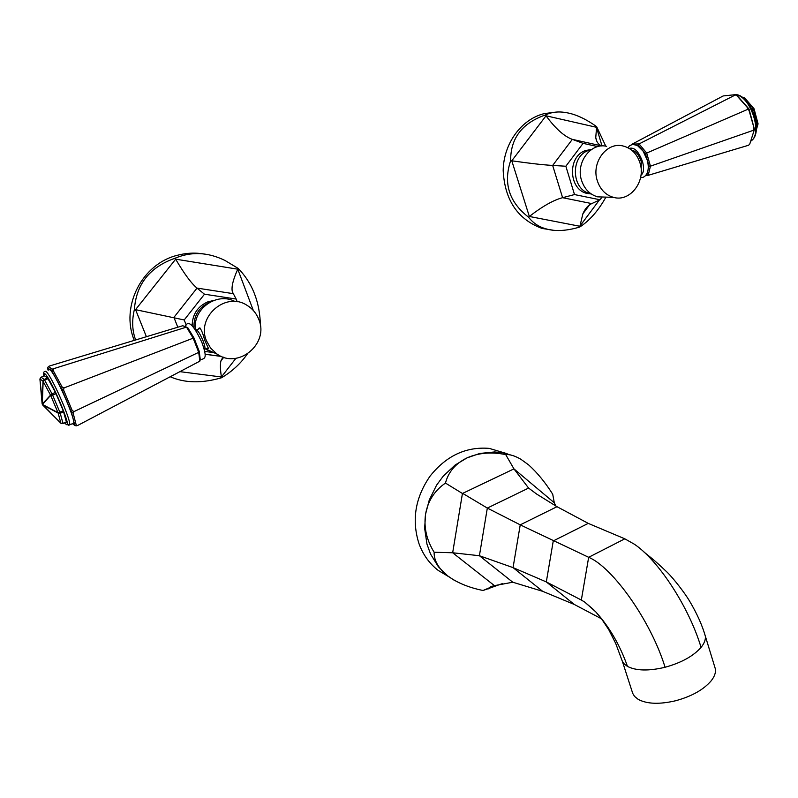 <?xml version="1.0" encoding="UTF-8"?>
<svg xmlns="http://www.w3.org/2000/svg" width="798" height="798" viewBox="0 0 798 798"><rect width="100%" height="100%" fill="white"/><g stroke="black" fill="none" stroke-linecap="round" stroke-linejoin="round"><path stroke-width="1.2" d="M502.57 583.538L483.069 590.49C469.024 587.667 457.294 582.859 447.887 576.046L447.608 575.827C438.371 568.296 433.883 560.425 434.132 552.246C426.521 539.937 423.668 527.209 425.583 514.072C427.947 500.915 434.571 490.58 445.464 483.079C448.376 471.907 455.568 463.508 467.02 457.892C478.501 452.785 491.398 451.698 505.703 454.601C509.683 454.222 514.7 455.758 520.765 459.199L528.545 464.815C537.174 472.566 545.234 482.361 552.715 494.221L554.301 502.78L555.847 506.032M507.179 453.713L489.234 448.386C466.022 446.521 446.291 455.778 430.062 476.147C415.179 497.713 411.509 520.266 419.04 543.807C423.08 554.78 429.474 563.647 438.202 570.41L448.845 576.764M554.301 502.78L513.952 468.885L505.703 454.601M554.111 502.61L514.151 469.054M513.703 469.005L462.68 493.373L513.952 468.885L528.595 488.077L536.675 494.082L557.014 506.7L588.236 523.378L624.814 538.82L634.39 544.236C658.38 560.256 689.063 607.148 701.063 647.387C693.362 656.126 681.362 662.759 665.073 667.268C648.754 671.148 636.215 670.859 627.467 666.41L624.365 664.106L622.36 661.343L615.727 643.477L608.754 629.662L601.393 618.63L595.707 611.817C609.473 627.078 620.056 645.283 627.467 666.41M445.464 483.079L462.431 493.493L452.666 552.765L494.441 585.642L483.069 590.49M494.441 585.642L512.785 582.221L542.67 591.318L574.351 604.485L601.542 618.829M434.132 552.246L452.666 552.765L479.408 555.727L513.054 567.617L546.311 581.922L581.333 600.046L584.665 602.041L595.707 611.807M452.875 552.924L494.241 585.483M462.381 493.782L452.715 552.475M462.68 493.373L487.329 508.077L520.236 524.845L588.665 557.303C612.365 566.989 650.859 620.674 665.073 667.268M714.479 666.011L715.437 669.153C715.866 672.734 714.489 676.574 711.297 680.674C703.736 689.612 691.856 696.305 675.677 700.744C659.447 704.534 646.949 704.065 638.161 699.337L634.53 696.375L632.724 693.402L622.42 661.472M736.803 95.231L735.158 94.693L723.178 95.95L632.255 144.099L639.088 143.909L735.148 95.052L736.803 95.231L749.023 109.037L754.419 129.316L749.013 110.373L747.776 109.336L646.679 153.066L639.088 143.909L638.38 145.236L637.033 145.266M645.841 175.321L648.185 175.341L748.614 145.236L749.781 143.999L753.92 131.012L753.372 130.303L753.871 128.608M646.37 174.672L648.185 175.341L650.45 166.164L753.372 130.303M646.909 174.672L647.308 173.016M648.245 169.216L649.013 166.074L645.472 153.815L638.38 145.236M645.472 153.815L646.679 153.066L650.45 166.164L649.013 166.074M736.803 95.58L747.786 107.999L747.776 109.336M749.013 110.373L749.023 109.037L747.786 107.999M754.419 129.316L753.92 131.012M605.891 197.116L597.632 196.847C589.842 194.582 584.485 189.106 581.562 180.418C575.548 162.822 590.65 142.373 606.6 146.313M597.263 180.637C591.188 162.702 606.53 141.874 622.699 145.894C631.208 147.979 636.994 153.705 640.036 163.091C646.051 181.395 629.991 202.303 613.522 197.365C605.622 195.071 600.206 189.485 597.263 180.637M591.328 149.625L588.216 150.553C570.011 156.727 571.637 190.094 590.171 193.555L590.869 193.705M591.238 193.964L587.238 193.465C568.755 190.024 567.119 156.767 585.273 150.623L591.707 149.376M597.812 146.613L583.089 143.351L565.852 166.233L574.5 194.562L600.036 199.779L602.111 196.986M601.762 145.974L601.483 145.854C598.32 144.458 596.415 141.725 595.757 137.635L596.625 126.643C585.383 118.653 575.089 113.964 565.742 112.578C558.44 111.271 551.667 112.069 545.423 114.952C522.032 123.151 510.441 138.383 510.67 160.627C503.109 183.201 509.044 202.034 528.485 217.136C533.014 222.931 538.66 226.772 545.433 228.667C554.69 231.6 566.121 231.071 579.717 227.051C589.672 220.577 598.41 210.602 605.921 197.116M583.089 143.351L572.336 139.371C564.196 136.418 555.428 128.558 546.032 115.79L545.423 114.952M565.852 166.233L552.665 165.435C542.71 164.847 529.084 163.301 511.787 160.797L510.67 160.627M574.5 194.562L562.59 197.695C553.573 200.029 542.49 206.293 529.333 216.467L528.485 217.136M600.036 199.779L591.747 203.59C588.026 205.295 585.074 208.697 582.879 213.804L579.717 227.051M605.762 146.164L596.625 126.643M552.984 230.183L541.992 228.408C517.653 219.35 504.715 200.059 503.179 170.553C503.498 143.76 521.254 119.251 544.116 113.655L554.371 112.289M754 108.688L753.432 109.117L757.432 124.209L757.452 125.266L756.344 125.725M754.03 108.787L758.06 123.83L756.285 124.688M758.01 124.139L756.354 128.697M753.821 108.329L751.576 108.628M744.704 98.054L743.786 97.805L752.893 108.089L753.432 109.117L752.095 109.665M756.245 130.164L758.06 123.83L754.05 108.747L744.614 97.835L743.058 97.416L743.786 97.805L743.237 98.024M42.134 403.868L42.643 404.825L42.144 403.778L43.002 381.175L39.92 378.94L41.077 377.215L44.489 375.848L47.621 378.033L55.451 392.407L63.281 410.741L66.424 422.222L63.022 423.618L60.249 413.264L63.68 411.838M63.281 410.741L59.84 412.157L52.598 395.07L50.743 395.589L58.144 413.055L60.249 413.264L59.84 412.157L57.995 412.666L42.494 404.436L52 393.823L44.608 380.067L43.152 381.394L42.294 404.007L50.543 395.15L43.002 381.175L44.179 379.429L41.077 377.215L44.489 375.848M48.698 369.973L49.715 369.614C54.543 371.748 75.491 418.661 73.655 423.189L72.668 423.598M72.508 423.668L74.852 425.504L71.341 412.017L61.685 389.115L51.73 370.761L47.491 367.938L48.109 370.212M52.239 369.125L48.419 366.611L49.326 366.053L182.732 325.734L186.513 327.1L52.239 369.125L51.73 370.761L53.227 370.581L53.735 368.945M47.491 367.938L48.419 366.611M186.513 327.1L193.166 338.162L64.04 387.908L63.541 389.953L72.219 410.531L74.005 411.578L198.712 352.347L199.839 361.155L200.278 359.619L199.231 351.369L194.034 338.093L187.809 327.739L186.513 327.1M63.541 389.953L61.685 389.115L62.174 387.08L64.04 387.908M62.174 387.08L53.227 370.581M199.231 351.369L198.712 352.347L193.166 338.162L194.034 338.093M199.839 361.155L77.586 425.514L76.259 425.174L73.127 413.055L74.005 411.578M72.219 410.531L71.341 412.017L73.127 413.055M77.586 425.514L76.179 425.843L74.852 425.504L76.259 425.174M198.413 329.075L198.921 328.247C200.488 327.559 202.413 331.539 204.707 340.207L208.428 348.427L207.32 348.257M217.465 354.292L205.694 348.935M258.791 319.449C269.435 344.028 237.614 370.013 216.418 353.594L210.552 347.998L206.522 340.886C195.959 317.085 225.674 291.17 246.901 305.245C252.457 308.607 256.417 313.345 258.791 319.449M235.061 301.544C217.166 291.729 192.887 308.517 195.34 329.365M209.565 302.392L209.256 302.512C198.802 307.449 193.695 315.749 193.954 327.409M192.158 325.424C192.458 314.402 197.565 306.592 207.48 301.993L213.814 300.417M186.193 325.025L184.208 319.958L204.478 294.213L236.148 299.041L237.186 301.784M204.677 351.409L214.133 352.686M236.148 299.041L232.388 291.859C231.201 287.37 232.996 279.809 237.764 269.185L238.133 268.397L225.036 260.487C207.949 252.118 191.311 251.36 175.111 258.213C149.795 267.071 136.219 284.138 134.403 309.415C131.76 320.447 132.169 330.631 135.65 339.968M204.478 294.213L197.026 288.098C191.4 283.509 184.278 273.874 175.66 259.17L175.111 258.213M184.208 319.958L134.403 309.415M223.001 357.005L220.936 360.856C220.118 364.297 220.268 369.674 221.405 376.985L221.525 377.763C231.939 371.589 240.497 363.728 247.2 354.182M260.447 326.382C260.028 302.482 252.587 283.16 238.133 268.397M134.273 340.377C120.159 306.352 142.214 263.47 177.794 255.19C187.291 252.747 196.797 252.487 206.303 254.402M170.213 376.746C184.757 383.12 201.864 383.459 221.525 377.763M42.124 403.818L39.91 379.04L42.633 404.935L60.887 423.259L63.022 423.638L66.424 422.222M42.154 404.027L60.887 423.259L58.144 413.055L42.643 404.825L60.897 423.149L62.982 423.359L66.384 421.942M490.88 586.46L494.411 585.762M513.613 455.828L503.049 452.805L494.6 451.947L479.778 453.464L467.02 457.892L455.119 465.035L443.269 476.107L436.566 485.184L429.254 500.047L425.583 514.072L424.646 528.326L426.95 544.027L430.521 554.002L438.411 566.799L447.608 575.827L453.693 579.937M528.595 488.077L487.329 508.077L479.408 555.727L512.785 582.221M557.014 506.7L520.236 524.845L513.054 567.617L542.67 591.318M588.236 523.378L553.263 540.934L546.311 581.922L574.351 604.485M624.814 538.82L588.665 557.303L581.333 600.046M704.484 633.283L705.352 636.186C705.741 639.647 704.315 643.378 701.063 647.387M750.649 141.266L751.307 140.777C762.928 132.977 750.04 95.261 735.487 94.802M734.499 94.743L733.98 94.733M640.974 175.211C643.767 173.066 644.295 168.578 642.55 161.715C638.669 151.301 634.23 146.872 629.203 148.428M641.213 171.65L641.283 161.725C638.829 154.603 635.637 150.752 631.717 150.194M601.483 145.854L572.336 139.371L552.665 165.435L562.59 197.695L591.747 203.59M602.011 145.964L596.475 127.291L546.032 115.79L511.787 160.797L529.333 216.467L579.817 226.253L599.298 200.118M43.87 376.087L44.638 373.604C50.224 376.596 73.187 430.89 66.084 424.187L64.867 422.87M43.83 376.107C43.451 373.005 43.74 371.499 44.678 371.589L45.666 371.24C50.434 373.404 71.411 420.356 69.645 424.855L68.738 425.284M195.819 330.113C197.385 329.584 199.789 333.135 203.051 340.766C204.707 345.155 205.295 347.998 204.837 349.285L204.238 349.554M233.086 293.634L197.026 288.098L173.924 317.375L177.794 327.23M205.066 354.202L221.455 356.407M179.899 371.649L221.405 376.985L235.879 358.342M253.315 310.472L237.764 269.185L175.66 259.17L135.56 309.624L146.403 336.716M48.05 378.681L44.608 380.067L44.179 379.429L47.621 378.033M42.144 403.778L39.91 379.04M56.05 393.663L52.598 395.07L52 393.823L55.451 392.407M41.077 377.215L39.9 378.99M447.887 576.046L438.202 570.41M488.027 588.994L494.72 585.602M593.892 609.921L584.665 602.041M643.527 551.618C649.722 556.884 652.395 558.171 667.188 572.256C674.21 579.188 685.163 593.592 689.442 600.864C696.913 613.443 702.22 625.223 705.352 636.186L715.437 669.153M734.419 94.693C749.531 92.698 764.484 131.68 751.307 140.777L750.728 141.017M627.906 147.7L629.582 145.715L632.664 144.378L637.383 145.455L643.158 151.221L647.228 160.089C650.959 173.944 643.547 178.672 640.624 177.346M597.632 196.847L613.522 197.365M590.171 193.555L587.238 193.465M582.879 213.804L589.552 204.857M596.864 141.366L595.757 137.635M541.992 228.408L545.433 228.667M742.449 97.426L743.177 97.376M64.818 422.89L66.374 424.656L69.645 424.855L73.655 423.189M200.248 359.718C205.545 358.581 207.29 357.853 201.924 342.532C193.645 324.756 188.059 319.449 185.186 326.621M204.228 349.514L208.268 347.878M196.428 329.883L200.398 328.277M206.901 349.833L216.418 353.594M199.839 327.878L198.921 328.247M220.936 360.856L223.739 357.255M205.076 354.262L221.664 356.487M233.006 293.494L232.388 291.859M42.623 404.915L60.887 423.249L63.022 423.638"/></g></svg>
